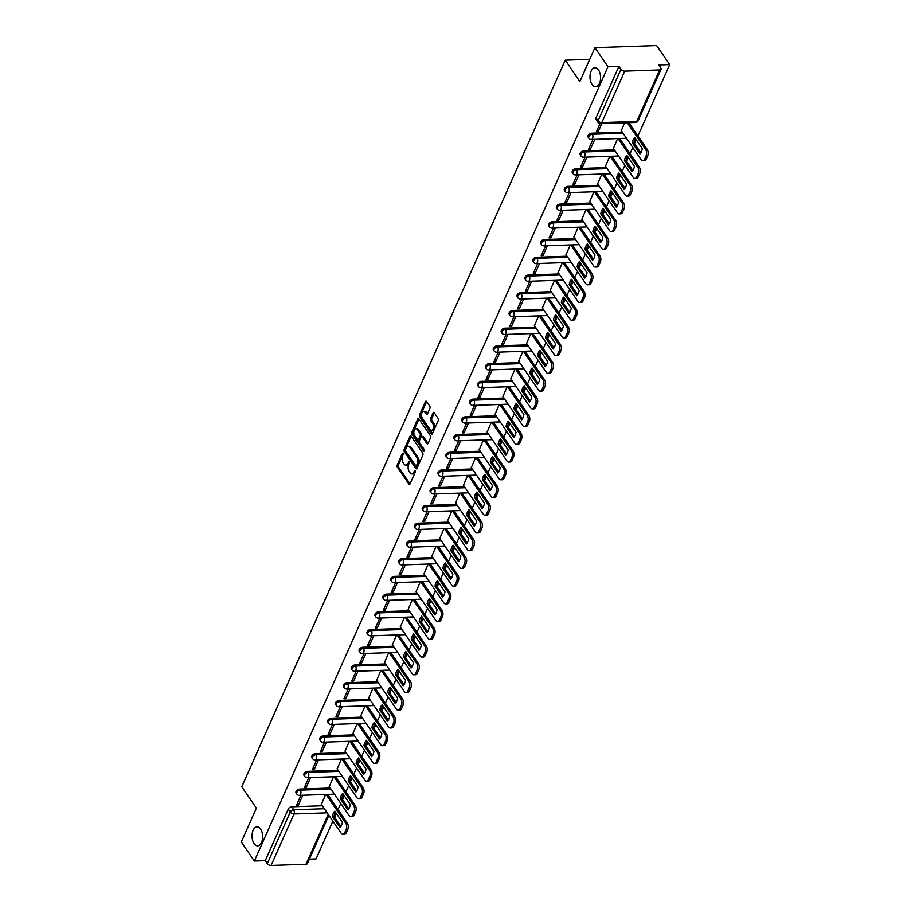 <?xml version="1.0" encoding="UTF-8"?>
<svg xmlns="http://www.w3.org/2000/svg" width="911" height="911" viewBox="0 0 911 911"><rect width="100%" height="100%" fill="white"/><g stroke="black" fill="none" stroke-linecap="round" stroke-linejoin="round"><path stroke-width="1.37" d="M403.254 453.12L402.457 453.245L397.185 465.1A1.458 0.809 -92 0 0 397.333 467.149L408.902 484.06A1.458 0.809 -92 0 0 409.449 484.401A1.458 0.809 -92 0 0 410.052 483.889L415.325 472.035L414.835 470.361L413.742 472.251A4.669 2.596 -92 0 1 411.84 473.914A4.669 2.596 -92 0 1 410.098 472.82L409.13 471.408A4.669 2.596 -92 0 1 408.663 464.826L409.244 461.854L407.752 463.517A4.669 2.596 -92 0 1 405.862 465.179A4.669 2.596 -92 0 1 404.108 464.075L403.14 462.674A4.669 2.596 -92 0 1 402.673 456.092L403.254 453.12M592.059 84.518A9.509 5.295 -92 0 0 595.623 86.75A9.509 5.295 -92 0 0 600.36 80.419A9.509 5.295 -92 0 0 598.538 69.976A9.509 5.295 -92 0 0 594.974 67.744A9.509 5.295 -92 0 0 590.226 74.076A9.509 5.295 -92 0 0 592.059 84.518M254.089 843.609A9.509 5.295 -92 0 0 257.654 845.841A9.509 5.295 -92 0 0 262.391 839.509A9.509 5.295 -92 0 0 260.569 829.056A9.509 5.295 -92 0 0 257.004 826.824A9.509 5.295 -92 0 0 252.267 833.155A9.509 5.295 -92 0 0 254.089 843.609M429.946 408.31A1.458 0.809 -92 0 0 429.798 406.249L426.553 401.512A1.458 0.809 -92 0 0 426.006 401.17A1.458 0.809 -92 0 0 425.414 401.683L419.55 414.847A1.458 0.809 -92 0 0 419.698 416.896L431.279 433.807A1.458 0.809 -92 0 0 431.825 434.148A1.458 0.809 -92 0 0 432.418 433.636L438.282 420.472A1.458 0.809 -92 0 0 438.134 418.422L434.205 412.683A1.458 0.809 -92 0 0 433.659 412.341A1.458 0.809 -92 0 0 433.067 412.865L430.561 418.502A1.458 0.809 -92 0 0 430.709 420.552L432.657 423.399A3.906 2.175 -92 0 1 433.408 427.68A3.906 2.175 -92 0 1 431.461 430.277A3.906 2.175 -92 0 1 429.992 429.366L422.374 418.229A3.906 2.175 -92 0 1 421.622 413.947A3.906 2.175 -92 0 1 423.569 411.339A3.906 2.175 -92 0 1 425.027 412.262L426.302 414.118A1.458 0.809 -92 0 0 426.849 414.459A1.458 0.809 -92 0 0 427.441 413.936L429.946 408.31M254.34 861.032L241.29 841.98L256.367 808.114L241.757 786.774L565.253 60.194L579.863 81.534L594.94 47.668L607.99 66.719L254.34 861.032L265.26 860.656L267.287 863.617L290.21 812.145A2.972 1.856 -34.4 0 1 293.695 809.788L324.396 808.729M411.112 436.198A1.458 0.809 -92 0 0 410.565 435.857A1.458 0.809 -92 0 0 409.973 436.369L404.108 449.533A1.458 0.809 -92 0 0 404.256 451.594L415.837 468.505A1.458 0.809 -92 0 0 416.384 468.846A1.458 0.809 -92 0 0 416.976 468.322L422.829 455.158A1.458 0.809 -92 0 0 422.693 453.109L411.112 436.198M411.829 432.19L417.693 419.026A1.458 0.809 -92 0 1 418.286 418.513A1.458 0.809 -92 0 1 418.832 418.855L430.413 435.765A1.458 0.809 -92 0 1 430.561 437.815L428.045 443.452L423.444 436.722A1.458 0.809 -92 0 0 422.898 436.38L421.668 436.426A1.458 0.809 -92 0 0 421.076 436.95L419.413 440.685A1.458 0.809 -92 0 0 419.561 442.735L424.446 449.875L423.752 451.435L411.977 434.251A1.458 0.809 -92 0 1 411.829 432.19L413.07 432.144L418.923 418.992L417.693 419.026M427.976 443.589L426.906 443.623A1.458 0.809 -92 0 0 427.453 443.964A1.458 0.809 -92 0 0 428.045 443.452M426.906 443.623L422.214 436.768A1.458 0.809 -92 0 0 421.668 436.426M594.94 47.668L656.66 45.55L669.71 64.601L637.951 135.921M309.376 859.141L316.06 858.914L332.879 821.13M334.588 817.281L336.318 813.398M338.027 809.56L340.771 803.4M342.479 799.562L344.21 795.667M345.918 791.83L348.662 785.669M350.371 781.832L352.101 777.948M353.81 774.099L356.554 767.939M358.262 764.101L359.993 760.218M361.701 756.381L364.446 750.22M366.154 746.371L367.885 742.488M369.604 738.65L372.337 732.49M374.045 728.652L375.776 724.757M377.496 720.92L380.229 714.759M381.948 710.922L383.679 707.038M385.387 703.19L388.132 697.029M389.84 693.191L391.571 689.308M393.279 685.471L396.023 679.31M397.731 675.472L399.462 671.578M401.17 667.74L403.915 661.58M405.623 657.742L407.354 653.847M409.062 650.01L411.806 643.849M413.514 640.012L415.245 636.129M416.953 632.291L419.698 626.13M421.406 622.281L423.137 618.398M424.845 614.561L427.589 608.4M429.297 604.562L431.028 600.668M432.736 596.83L435.481 590.67M437.189 586.832L438.92 582.949M440.628 579.1L443.372 572.939M445.08 569.102L446.811 565.219M448.519 561.381L451.264 555.22M452.972 551.371L454.703 547.488M456.422 543.651L459.155 537.49M460.875 533.652L462.606 529.758M464.314 525.92L467.058 519.76M468.766 515.922L470.497 512.039M472.205 508.19L474.95 502.041M476.658 498.192L478.389 494.309M480.097 490.471L482.841 484.31M484.55 480.473L486.28 476.578M487.989 472.741L490.733 466.58M492.441 462.742L494.172 458.859M495.88 455.01L498.624 448.85M500.333 445.012L502.063 441.129M503.772 437.291L506.516 431.131M508.224 427.282L509.955 423.399M511.663 419.561L514.408 413.4M516.116 409.563L517.847 405.668M519.555 401.831L522.299 395.67M524.007 391.832L525.738 387.949M527.446 384.1L530.191 377.94M531.899 374.102L533.63 370.219M535.349 366.381L538.082 360.221M539.802 356.383L541.533 352.489M543.241 348.651L545.974 342.49M547.693 338.653L549.424 334.758M551.132 330.921L553.877 324.76M555.585 320.923L557.316 317.039M559.024 313.202L561.768 307.041M563.476 303.192L565.207 299.309M566.915 295.471L569.66 289.311M571.368 285.473L573.099 281.579M574.807 277.741L577.551 271.58M579.259 267.743L580.99 263.86M582.698 260.011L585.443 253.85M587.151 250.013L588.882 246.129M590.59 242.292L593.334 236.131M595.042 232.294L596.773 228.399M598.481 224.561L601.226 218.401M602.934 214.563L604.665 210.669M606.373 206.831L609.117 200.671M610.825 196.833L612.556 192.95M614.276 189.101L617.009 182.952M618.717 179.103L620.448 175.219M622.167 171.382L624.9 165.221M626.62 161.384L628.351 157.489M630.059 153.652L632.803 147.491M634.511 143.653L636.242 139.77M607.99 66.719L618.911 66.344L620.938 69.304A2.972 1.628 24 0 0 624.718 71.138L659.655 69.942A2.972 1.628 24 0 0 661.056 69.236A2.972 1.628 24 0 0 660.817 67.938L658.778 64.966L669.71 64.601M265.26 860.656L288.183 809.173A2.972 1.856 -34.4 0 1 291.657 806.816L322.357 805.768M328.894 815.299L307.406 863.548A2.972 1.628 -156 0 1 306.005 864.254L271.068 865.45A2.972 1.628 -156 0 1 267.287 863.617M308.795 777.607L304.411 787.468L306.255 787.411L305.151 785.794M333.483 776.764L329.281 786.614M316.686 759.876L312.302 769.738L314.147 769.681L313.042 768.064M341.374 759.034L337.172 768.884M324.578 742.158L320.194 752.019L322.038 751.951L320.934 750.334M349.266 741.303L345.064 751.165M332.481 724.427L328.085 734.289L329.941 734.22L328.837 732.615M357.169 723.585L352.956 733.435M340.372 706.697L335.977 716.558L337.833 716.501L336.728 714.884M365.06 705.854L360.847 715.704M348.264 688.978L343.868 698.839L345.724 698.771L344.62 697.154M372.952 688.124L368.739 697.985M356.155 671.248L351.76 681.109L353.616 681.041L352.511 679.435M380.844 670.394L376.642 680.255M364.047 653.517L359.651 663.379L361.508 663.322L360.403 661.705M388.735 652.675L384.533 662.525M371.939 635.787L367.543 645.648L369.399 645.592L368.295 643.975M396.627 634.944L392.425 644.794M379.83 618.068L375.446 627.93L377.291 627.861L376.186 626.244M404.518 617.214L400.316 627.075M387.722 600.338L383.337 610.199L385.182 610.131L384.078 608.525M412.41 599.484L408.208 609.345M395.613 582.607L391.229 592.469L393.074 592.412L391.969 590.795M420.301 581.765L416.099 591.615M403.505 564.877L399.12 574.75L400.965 574.682L399.861 573.065M428.193 564.034L423.991 573.896M411.408 547.158L407.012 557.02L408.868 556.951L407.752 555.346M436.084 546.304L431.882 556.165M419.299 529.428L414.904 539.289L416.76 539.232L415.655 537.615M443.987 528.585L439.774 538.435M427.191 511.697L422.795 521.559L424.651 521.502L423.547 519.885M451.879 510.855L447.665 520.705M435.082 493.978L430.687 503.84L432.543 503.772L431.438 502.155M459.77 493.124L455.568 502.986M442.974 476.248L438.578 486.11L440.434 486.041L439.33 484.436M467.662 475.394L463.46 485.256M450.865 458.518L446.47 468.379L448.326 468.322L447.221 466.705M475.553 457.675L471.351 467.525M458.757 440.787L454.373 450.649L456.217 450.592L455.113 448.975M483.445 439.945L479.243 449.795M466.648 423.068L462.264 432.93L464.109 432.862L463.004 431.245M491.336 422.214L487.134 432.076M474.54 405.338L470.156 415.2L472 415.131L470.896 413.526M499.228 404.495L495.026 414.346M482.431 387.608L478.047 397.469L479.892 397.412L478.787 395.795M507.12 386.765L502.918 396.615M490.323 369.889L485.939 379.75L487.784 379.682L486.679 378.065M515.011 369.035L510.809 378.896M498.226 352.158L493.83 362.02L495.686 361.952L494.582 360.346M522.914 351.304L518.701 361.166M506.117 334.428L501.722 344.29L503.578 344.233L502.473 342.616M530.806 333.585L526.592 343.436M514.009 316.698L509.613 326.559L511.47 326.502L510.365 324.885M538.697 315.855L534.484 325.705M521.901 298.979L517.505 308.84L519.361 308.772L518.257 307.155M546.589 298.125L542.387 307.986M529.792 281.248L525.396 291.11L527.253 291.042L526.148 289.436M554.48 280.394L550.278 290.256M537.684 263.518L533.288 273.38L535.144 273.323L534.04 271.706M562.372 262.675L558.17 272.526M545.575 245.788L541.191 255.661L543.036 255.592L541.931 253.975M570.263 244.945L566.061 254.807M553.467 228.069L549.082 237.93L550.927 237.862L549.823 236.256M578.155 227.215L573.953 237.076M561.358 210.339L556.974 220.2L558.819 220.143L557.714 218.526M586.046 209.496L581.844 219.346M569.25 192.608L564.866 202.47L566.71 202.413L565.606 200.796M593.938 191.766L589.736 201.616M577.153 174.889L572.757 184.751L574.613 184.682L573.509 183.065M601.841 174.035L597.627 183.897M585.044 157.159L580.649 167.02L582.505 166.952L581.4 165.346M609.732 156.305L605.519 166.166M592.936 139.429L588.54 149.29L590.396 149.233L589.292 147.616M617.624 138.586L613.41 148.436M599.973 123.623L596.432 131.56L598.288 131.503L597.183 129.886M624.627 122.848L621.313 130.717M591.581 133.188L592.298 134.236A2.972 1.856 -34.4 0 0 589.383 135.728A2.972 1.856 -34.4 0 0 588.836 138.187L588.119 137.14A2.972 1.856 145.6 0 1 588.665 134.68A2.972 1.856 145.6 0 1 591.581 133.188L622.281 132.129M583.689 150.919L584.407 151.966A2.972 1.856 -34.4 0 0 581.491 153.458A2.972 1.856 -34.4 0 0 580.945 155.918L580.227 154.87A2.972 1.856 145.6 0 1 580.774 152.399A2.972 1.856 145.6 0 1 583.689 150.919L614.39 149.859M575.798 168.637L576.515 169.697A2.972 1.856 -34.4 0 0 573.6 171.188A2.972 1.856 -34.4 0 0 573.053 173.648L572.324 172.589A2.972 1.856 145.6 0 1 572.882 170.129A2.972 1.856 145.6 0 1 575.798 168.637L606.498 167.59M567.906 186.368L568.623 187.415A2.972 1.856 -34.4 0 0 565.708 188.907A2.972 1.856 -34.4 0 0 565.162 191.378L564.433 190.319A2.972 1.856 145.6 0 1 564.991 187.86A2.972 1.856 145.6 0 1 567.906 186.368L598.607 185.309M560.014 204.098L560.732 205.146A2.972 1.856 -34.4 0 0 557.817 206.638A2.972 1.856 -34.4 0 0 557.27 209.097L556.541 208.05A2.972 1.856 145.6 0 1 557.099 205.59A2.972 1.856 145.6 0 1 560.014 204.098L590.715 203.039M552.112 221.817L552.84 222.876A2.972 1.856 -34.4 0 0 549.925 224.368A2.972 1.856 -34.4 0 0 549.379 226.828L548.65 225.78A2.972 1.856 145.6 0 1 549.208 223.309A2.972 1.856 145.6 0 1 552.112 221.817L582.824 220.769M544.22 239.547L544.949 240.606A2.972 1.856 -34.4 0 0 542.034 242.087A2.972 1.856 -34.4 0 0 541.476 244.558L540.758 243.499A2.972 1.856 145.6 0 1 541.316 241.039A2.972 1.856 145.6 0 1 544.22 239.547L574.921 238.5M536.328 257.278L537.057 258.325A2.972 1.856 -34.4 0 0 534.142 259.817A2.972 1.856 -34.4 0 0 533.584 262.277L532.867 261.229A2.972 1.856 145.6 0 1 533.413 258.77A2.972 1.856 145.6 0 1 536.328 257.278L567.029 256.219M528.437 275.008L529.154 276.056A2.972 1.856 -34.4 0 0 526.251 277.548A2.972 1.856 -34.4 0 0 525.693 280.007L524.975 278.96A2.972 1.856 145.6 0 1 525.522 276.488A2.972 1.856 145.6 0 1 528.437 275.008L559.138 273.949M520.545 292.727L521.263 293.786A2.972 1.856 -34.4 0 0 518.359 295.278A2.972 1.856 -34.4 0 0 517.801 297.738L517.084 296.679A2.972 1.856 145.6 0 1 517.63 294.219A2.972 1.856 145.6 0 1 520.545 292.727L551.246 291.679M512.654 310.457L513.371 311.516A2.972 1.856 -34.4 0 0 510.456 312.997A2.972 1.856 -34.4 0 0 509.909 315.468L509.192 314.409A2.972 1.856 145.6 0 1 509.739 311.949A2.972 1.856 145.6 0 1 512.654 310.457L543.355 309.41M504.762 328.188L505.48 329.235A2.972 1.856 -34.4 0 0 502.565 330.727A2.972 1.856 -34.4 0 0 502.018 333.187L501.301 332.139A2.972 1.856 145.6 0 1 501.847 329.68A2.972 1.856 145.6 0 1 504.762 328.188L535.463 327.129M496.871 345.918L497.588 346.966A2.972 1.856 -34.4 0 0 494.673 348.457A2.972 1.856 -34.4 0 0 494.126 350.917L493.409 349.87A2.972 1.856 145.6 0 1 493.956 347.398A2.972 1.856 145.6 0 1 496.871 345.918L527.571 344.859M488.979 363.637L489.697 364.696A2.972 1.856 -34.4 0 0 486.781 366.188A2.972 1.856 -34.4 0 0 486.235 368.648L485.506 367.589A2.972 1.856 145.6 0 1 486.064 365.129A2.972 1.856 145.6 0 1 488.979 363.637L519.68 362.589M481.088 381.367L481.805 382.415A2.972 1.856 -34.4 0 0 478.89 383.907A2.972 1.856 -34.4 0 0 478.343 386.366L477.615 385.319A2.972 1.856 145.6 0 1 478.173 382.859A2.972 1.856 145.6 0 1 481.088 381.367L511.788 380.308M473.185 399.098L473.914 400.145A2.972 1.856 -34.4 0 0 470.998 401.637A2.972 1.856 -34.4 0 0 470.452 404.097L469.723 403.049A2.972 1.856 145.6 0 1 470.281 400.589A2.972 1.856 145.6 0 1 473.185 399.098L503.897 398.039M465.293 416.817L466.022 417.876A2.972 1.856 -34.4 0 0 463.107 419.367A2.972 1.856 -34.4 0 0 462.549 421.827L461.831 420.768A2.972 1.856 145.6 0 1 462.389 418.308A2.972 1.856 145.6 0 1 465.293 416.817L495.994 415.769M457.402 434.547L458.131 435.606A2.972 1.856 -34.4 0 0 455.215 437.086A2.972 1.856 -34.4 0 0 454.657 439.557L453.94 438.498A2.972 1.856 145.6 0 1 454.487 436.039A2.972 1.856 145.6 0 1 457.402 434.547L488.102 433.499M449.51 452.277L450.228 453.325A2.972 1.856 -34.4 0 0 447.324 454.817A2.972 1.856 -34.4 0 0 446.766 457.276L446.048 456.229A2.972 1.856 145.6 0 1 446.595 453.769A2.972 1.856 145.6 0 1 449.51 452.277L480.211 451.218M441.619 470.008L442.336 471.055A2.972 1.856 -34.4 0 0 439.432 472.547A2.972 1.856 -34.4 0 0 438.874 475.007L438.157 473.959A2.972 1.856 145.6 0 1 438.703 471.488A2.972 1.856 145.6 0 1 441.619 470.008L472.319 468.949M433.727 487.727L434.445 488.786A2.972 1.856 -34.4 0 0 431.529 490.277A2.972 1.856 -34.4 0 0 430.983 492.737L430.265 491.678A2.972 1.856 145.6 0 1 430.812 489.218A2.972 1.856 145.6 0 1 433.727 487.727L464.428 486.679M425.836 505.457L426.553 506.505A2.972 1.856 -34.4 0 0 423.638 507.996A2.972 1.856 -34.4 0 0 423.091 510.467L422.374 509.408A2.972 1.856 145.6 0 1 422.92 506.949A2.972 1.856 145.6 0 1 425.836 505.457L456.536 504.398M417.944 523.187L418.661 524.235A2.972 1.856 -34.4 0 0 415.746 525.727A2.972 1.856 -34.4 0 0 415.2 528.186L414.482 527.139A2.972 1.856 145.6 0 1 415.029 524.679A2.972 1.856 145.6 0 1 417.944 523.187L448.645 522.128M410.052 540.906L410.77 541.965A2.972 1.856 -34.4 0 0 407.855 543.457A2.972 1.856 -34.4 0 0 407.308 545.917L406.579 544.869A2.972 1.856 145.6 0 1 407.137 542.398A2.972 1.856 145.6 0 1 410.052 540.906L440.753 539.859M402.161 558.637L402.878 559.696A2.972 1.856 -34.4 0 0 399.963 561.176A2.972 1.856 -34.4 0 0 399.417 563.647L398.688 562.588A2.972 1.856 145.6 0 1 399.246 560.128A2.972 1.856 145.6 0 1 402.161 558.637L432.862 557.589M394.269 576.367L394.987 577.415A2.972 1.856 -34.4 0 0 392.072 578.906A2.972 1.856 -34.4 0 0 391.525 581.366L390.796 580.318A2.972 1.856 145.6 0 1 391.354 577.859A2.972 1.856 145.6 0 1 394.269 576.367L424.97 575.308M386.366 594.097L387.095 595.145A2.972 1.856 -34.4 0 0 384.18 596.637A2.972 1.856 -34.4 0 0 383.622 599.096L382.905 598.049A2.972 1.856 145.6 0 1 383.463 595.578A2.972 1.856 145.6 0 1 386.366 594.097L417.067 593.038M378.475 611.816L379.204 612.875A2.972 1.856 -34.4 0 0 376.289 614.367A2.972 1.856 -34.4 0 0 375.731 616.827L375.013 615.768A2.972 1.856 145.6 0 1 375.571 613.308A2.972 1.856 145.6 0 1 378.475 611.816L409.176 610.769M370.583 629.547L371.312 630.606A2.972 1.856 -34.4 0 0 368.397 632.086A2.972 1.856 -34.4 0 0 367.839 634.557L367.122 633.498A2.972 1.856 145.6 0 1 367.668 631.038A2.972 1.856 145.6 0 1 370.583 629.547L401.284 628.499M362.692 647.277L363.409 648.325A2.972 1.856 -34.4 0 0 360.505 649.816A2.972 1.856 -34.4 0 0 359.947 652.276L359.23 651.228A2.972 1.856 145.6 0 1 359.777 648.769A2.972 1.856 145.6 0 1 362.692 647.277L393.393 646.218M354.8 665.007L355.518 666.055A2.972 1.856 -34.4 0 0 352.614 667.547A2.972 1.856 -34.4 0 0 352.056 670.006L351.339 668.959A2.972 1.856 145.6 0 1 351.885 666.488A2.972 1.856 145.6 0 1 354.8 665.007L385.501 663.948M346.909 682.726L347.626 683.785A2.972 1.856 -34.4 0 0 344.711 685.277A2.972 1.856 -34.4 0 0 344.164 687.737L343.447 686.678A2.972 1.856 145.6 0 1 343.994 684.218A2.972 1.856 145.6 0 1 346.909 682.726L377.61 681.679M339.017 700.457L339.735 701.504A2.972 1.856 -34.4 0 0 336.819 702.996A2.972 1.856 -34.4 0 0 336.273 705.456L335.555 704.408A2.972 1.856 145.6 0 1 336.102 701.948A2.972 1.856 145.6 0 1 339.017 700.457L369.718 699.397M331.126 718.187L331.843 719.235A2.972 1.856 -34.4 0 0 328.928 720.726A2.972 1.856 -34.4 0 0 328.381 723.186L327.653 722.138A2.972 1.856 145.6 0 1 328.211 719.679A2.972 1.856 145.6 0 1 331.126 718.187L361.826 717.128M323.234 735.906L323.952 736.965A2.972 1.856 -34.4 0 0 321.036 738.457A2.972 1.856 -34.4 0 0 320.49 740.916L319.761 739.857A2.972 1.856 145.6 0 1 320.319 737.398A2.972 1.856 145.6 0 1 323.234 735.906L353.935 734.858M315.343 753.636L316.06 754.695A2.972 1.856 -34.4 0 0 313.145 756.176A2.972 1.856 -34.4 0 0 312.598 758.647L311.869 757.588A2.972 1.856 145.6 0 1 312.427 755.128A2.972 1.856 145.6 0 1 315.343 753.636L346.043 752.588M307.44 771.366L308.169 772.414A2.972 1.856 -34.4 0 0 305.253 773.906A2.972 1.856 -34.4 0 0 304.695 776.366L303.978 775.318A2.972 1.856 145.6 0 1 304.536 772.858A2.972 1.856 145.6 0 1 307.44 771.366L338.152 770.307M299.548 789.097L300.277 790.144A2.972 1.856 -34.4 0 0 297.362 791.636A2.972 1.856 -34.4 0 0 296.804 794.096L296.086 793.048A2.972 1.856 145.6 0 1 296.644 790.577A2.972 1.856 145.6 0 1 299.548 789.097L330.249 788.038M565.253 60.194L589.747 59.352M300.903 795.337L296.519 805.199L298.364 805.13L297.259 803.525M325.591 794.483L321.389 804.345M298.364 805.13L302.759 795.269M618.911 66.344L595.988 117.815A2.972 1.856 145.6 0 0 596.01 119.409L598.037 122.381A2.972 1.856 -34.4 0 1 598.026 120.787L620.938 69.304M306.255 787.411L310.651 777.55M314.147 769.681L318.543 759.82M322.038 751.951L326.434 742.089M329.941 734.22L334.326 724.359M337.833 716.501L342.217 706.64M345.724 698.771L350.109 688.91M353.616 681.041L358 671.179M361.508 663.322L365.903 653.449M369.399 645.592L373.795 635.73M377.291 627.861L381.686 618M385.182 610.131L389.578 600.269M393.074 592.412L397.469 582.55M400.965 574.682L405.361 564.82M408.868 556.951L413.252 547.09M416.76 539.232L421.144 529.359M424.651 521.502L429.035 511.64M432.543 503.772L436.927 493.91M440.434 486.041L444.83 476.18M448.326 468.322L452.721 458.461M456.217 450.592L460.613 440.73M464.109 432.862L468.505 423M472 415.131L476.396 405.27M479.892 397.412L484.288 387.551M487.784 379.682L492.179 369.82M495.686 361.952L500.071 352.09M503.578 344.233L507.962 334.371M511.47 326.502L515.854 316.641M519.361 308.772L523.745 298.91M527.253 291.042L531.648 281.18M535.144 273.323L539.54 263.461M543.036 255.592L547.431 245.731M550.927 237.862L555.323 228.001M558.819 220.143L563.214 210.27M566.71 202.413L571.106 192.551M574.613 184.682L578.997 174.821M582.505 166.952L586.889 157.091M590.396 149.233L594.781 139.372M598.288 131.503L601.795 123.634M405.862 465.179L407.092 465.134A4.669 2.596 -92 0 0 408.993 463.471L407.752 463.517M409.449 462.458L408.993 463.471M411.84 473.914L413.082 473.868A4.669 2.596 -92 0 0 414.972 472.205L413.742 472.251M415.427 471.192L414.972 472.205M403.459 453.712L398.414 465.054A1.458 0.809 -92 0 0 398.562 467.104L410.052 483.878M409.973 436.369L411.203 436.335L405.349 449.499A1.458 0.809 -92 0 0 405.486 451.549L416.976 468.322M405.554 449.624L405.657 451.059L415.826 465.908L417.34 464.166A4.669 2.596 -92 0 0 416.874 457.595L409.927 447.449A4.669 2.596 -92 0 0 408.174 446.344A4.669 2.596 -92 0 0 406.272 448.007L405.554 449.624M408.174 446.344L409.415 446.299A4.669 2.596 -92 0 1 411.157 447.403L418.103 457.55A4.669 2.596 -92 0 1 418.57 464.12L417.853 465.737M424.651 450.911L413.218 434.205L411.977 434.251M417.34 429.65A3.906 2.175 -92 0 0 415.883 428.739A3.906 2.175 -92 0 0 413.936 431.336A3.906 2.175 -92 0 0 414.687 435.617L417.375 439.546A1.458 0.809 -92 0 0 417.921 439.888A1.458 0.809 -92 0 0 418.513 439.364L420.176 435.629A1.458 0.809 -92 0 0 420.028 433.579L417.34 429.65L418.57 429.605A3.906 2.175 -92 0 0 417.113 428.694L415.883 428.739M417.921 439.888L419.151 439.842A1.458 0.809 -92 0 0 419.743 439.318L418.513 439.364M418.57 429.605L421.258 433.534A1.458 0.809 -92 0 1 421.406 435.583L419.743 439.318M413.07 432.144A1.458 0.809 -92 0 0 413.218 434.205M423.569 411.339L424.799 411.305A3.906 2.175 -92 0 1 426.268 412.216L427.441 413.936M431.461 430.277L432.691 430.231A3.906 2.175 -92 0 0 434.638 427.635A3.906 2.175 -92 0 0 433.887 423.353L432.657 423.399M433.067 412.865L434.296 412.82L431.791 418.456A1.458 0.809 -92 0 0 431.939 420.506L433.887 423.353M425.414 401.683L426.644 401.637L420.791 414.801A1.458 0.809 -92 0 0 420.939 416.862L432.418 433.636M332.413 816.507L340.008 827.598A9.292 5.17 -92 0 0 342.377 822.257L334.792 811.166A9.292 5.17 -92 0 0 332.413 816.507L334.018 816.45L340.885 826.493M321.276 804.185L341.204 833.292A4.464 2.482 -92 0 0 342.878 834.339A4.464 2.482 -92 0 0 344.688 832.756L346.157 829.454A4.464 2.482 -92 0 0 345.713 823.18L326.058 794.472M335.51 812.213A9.292 5.17 -92 0 0 334.018 816.45M327.664 794.415L347.319 823.123A4.464 2.482 88 0 1 347.763 829.397L346.294 832.7A4.464 2.482 88 0 1 344.483 834.282L342.878 834.339M340.304 798.776L347.9 809.868A9.292 5.17 -92 0 0 350.279 804.527L342.684 793.435A9.292 5.17 -92 0 0 340.304 798.776L341.91 798.719L348.788 808.763M329.167 786.455L349.095 815.561A4.464 2.482 -92 0 0 350.769 816.609A4.464 2.482 -92 0 0 352.58 815.026L354.049 811.724A4.464 2.482 -92 0 0 353.605 805.449L333.95 776.741M343.401 794.483A9.292 5.17 -92 0 0 341.91 798.719M335.555 776.684L355.21 805.392A4.464 2.482 88 0 1 355.654 811.678L354.185 814.969A4.464 2.482 88 0 1 352.375 816.552L350.769 816.609M348.196 781.057L355.791 792.137A9.292 5.17 -92 0 0 358.171 786.797L350.576 775.716A9.292 5.17 -92 0 0 348.196 781.057L349.801 781L356.679 791.033M337.059 768.725L356.998 797.831A4.464 2.482 -92 0 0 358.661 798.879A4.464 2.482 -92 0 0 360.471 797.296L361.94 794.005A4.464 2.482 -92 0 0 361.496 787.719L341.841 759.022M351.293 776.764A9.292 5.17 -92 0 0 349.801 781M343.447 758.965L363.102 787.662A4.464 2.482 88 0 1 363.546 793.948L362.077 797.239A4.464 2.482 88 0 1 360.266 798.822L358.661 798.879M356.087 763.327L363.683 774.407A9.292 5.17 -92 0 0 366.063 769.066L358.467 757.986A9.292 5.17 -92 0 0 356.087 763.327L357.693 763.27L364.571 773.314M344.95 751.006L364.89 780.112A4.464 2.482 -92 0 0 366.552 781.16A4.464 2.482 -92 0 0 368.374 779.565L369.832 776.274A4.464 2.482 -92 0 0 369.388 770L349.733 741.292M359.185 759.034A9.292 5.17 -92 0 0 357.693 763.27M351.339 741.235L370.993 769.943A4.464 2.482 88 0 1 371.437 776.218L369.968 779.52A4.464 2.482 88 0 1 368.158 781.103L366.552 781.16M363.979 745.597L371.574 756.688A9.292 5.17 -92 0 0 373.954 751.347L366.359 740.256A9.292 5.17 -92 0 0 363.979 745.597L365.584 745.54L372.462 755.583M352.853 733.275L372.781 762.382A4.464 2.482 -92 0 0 374.444 763.429A4.464 2.482 -92 0 0 376.266 761.847L377.735 758.544A4.464 2.482 -92 0 0 377.279 752.27L357.624 723.562M367.076 741.303A9.292 5.17 -92 0 0 365.584 745.54M359.23 723.505L378.885 752.213A4.464 2.482 88 0 1 379.329 758.487L377.871 761.79A4.464 2.482 88 0 1 376.049 763.372L374.444 763.429M371.87 727.866L379.466 738.958A9.292 5.17 -92 0 0 381.846 733.617L374.25 722.525A9.292 5.17 -92 0 0 371.87 727.866L373.476 727.821L380.354 737.853M360.745 715.545L380.673 744.651A4.464 2.482 -92 0 0 382.347 745.699A4.464 2.482 -92 0 0 384.157 744.116L385.626 740.825A4.464 2.482 -92 0 0 385.171 734.539L365.516 705.831M374.968 723.573A9.292 5.17 -92 0 0 373.476 727.821M367.122 705.786L386.776 734.482A4.464 2.482 88 0 1 387.232 740.768L385.763 744.059A4.464 2.482 88 0 1 383.941 745.642L382.347 745.699M379.773 710.147L387.357 721.227A9.292 5.17 -92 0 0 389.737 715.887L382.142 704.807A9.292 5.17 -92 0 0 379.773 710.147L381.379 710.09L388.245 720.123M368.636 697.815L388.564 726.921A4.464 2.482 -92 0 0 390.238 727.969A4.464 2.482 -92 0 0 392.049 726.386L393.518 723.095A4.464 2.482 -92 0 0 393.062 716.809L373.408 688.112M382.859 705.854A9.292 5.17 -92 0 0 381.379 710.09M375.013 688.056L394.668 716.763A4.464 2.482 88 0 1 395.123 723.038L393.654 726.329A4.464 2.482 88 0 1 391.844 727.923L390.238 727.969M387.665 692.417L395.249 703.508A9.292 5.17 -92 0 0 397.629 698.156L390.045 687.076A9.292 5.17 -92 0 0 387.665 692.417L389.27 692.36L396.137 702.404M376.528 680.096L396.456 709.202A4.464 2.482 -92 0 0 398.13 710.25A4.464 2.482 -92 0 0 399.94 708.667L401.409 705.365A4.464 2.482 -92 0 0 400.954 699.09L381.31 670.382M390.762 688.124A9.292 5.17 -92 0 0 389.27 692.36M382.905 670.325L402.56 699.033A4.464 2.482 88 0 1 403.015 705.308L401.546 708.61A4.464 2.482 88 0 1 399.735 710.193L398.13 710.25M395.556 674.687L403.14 685.778A9.292 5.17 -92 0 0 405.52 680.437L397.936 669.346A9.292 5.17 -92 0 0 395.556 674.687L397.162 674.63L404.029 684.673M384.419 662.365L404.347 691.472A4.464 2.482 -92 0 0 406.021 692.519A4.464 2.482 -92 0 0 407.832 690.937L409.301 687.634A4.464 2.482 -92 0 0 408.857 681.36L389.202 652.652M398.654 670.394A9.292 5.17 -92 0 0 397.162 674.63M390.808 652.595L410.451 681.303A4.464 2.482 88 0 1 410.907 687.589L409.438 690.88A4.464 2.482 88 0 1 407.627 692.462L406.021 692.519M403.448 656.968L411.032 668.048A9.292 5.17 -92 0 0 413.412 662.707L405.828 651.627A9.292 5.17 -92 0 0 403.448 656.968L405.053 656.911L411.92 666.943M392.311 644.635L412.239 673.741A4.464 2.482 -92 0 0 413.913 674.789A4.464 2.482 -92 0 0 415.723 673.206L417.192 669.915A4.464 2.482 -92 0 0 416.748 663.629L397.094 634.933M406.545 652.675A9.292 5.17 -92 0 0 405.053 656.911M398.699 634.876L418.354 663.572A4.464 2.482 88 0 1 418.798 669.858L417.329 673.149A4.464 2.482 88 0 1 415.518 674.732L413.913 674.789M411.339 639.237L418.935 650.317A9.292 5.17 -92 0 0 421.303 644.977L413.719 633.897A9.292 5.17 -92 0 0 411.339 639.237L412.945 639.18L419.812 649.213M400.202 626.905L420.13 656.022A4.464 2.482 -92 0 0 421.804 657.07A4.464 2.482 -92 0 0 423.615 655.476L425.084 652.185A4.464 2.482 -92 0 0 424.64 645.899L404.985 617.202M414.437 634.944A9.292 5.17 -92 0 0 412.945 639.18M406.591 617.146L426.246 645.853A4.464 2.482 88 0 1 426.69 652.128L425.221 655.43A4.464 2.482 88 0 1 423.41 657.013L421.804 657.07M419.231 621.507L426.826 632.598A9.292 5.17 -92 0 0 429.195 627.258L421.611 616.166A9.292 5.17 -92 0 0 419.231 621.507L420.836 621.45L427.714 631.494M408.094 609.186L428.022 638.292A4.464 2.482 -92 0 0 429.696 639.34A4.464 2.482 -92 0 0 431.507 637.757L432.976 634.455A4.464 2.482 -92 0 0 432.531 628.18L412.877 599.472M422.328 617.214A9.292 5.17 -92 0 0 420.836 621.45M414.482 599.415L434.137 628.123A4.464 2.482 88 0 1 434.581 634.398L433.112 637.7A4.464 2.482 88 0 1 431.302 639.283L429.696 639.34M427.122 603.777L434.718 614.868A9.292 5.17 -92 0 0 437.098 609.527L429.502 598.436A9.292 5.17 -92 0 0 427.122 603.777L428.728 603.731L435.606 613.763M415.985 591.455L435.913 620.562A4.464 2.482 -92 0 0 437.587 621.609A4.464 2.482 -92 0 0 439.398 620.027L440.867 616.736A4.464 2.482 -92 0 0 440.423 610.45L420.768 581.742M430.22 599.484A9.292 5.17 -92 0 0 428.728 603.731M422.374 581.696L442.029 610.393A4.464 2.482 88 0 1 442.473 616.679L441.004 619.97A4.464 2.482 88 0 1 439.193 621.553L437.587 621.609M435.014 586.058L442.609 597.138A9.292 5.17 -92 0 0 444.989 591.797L437.394 580.717A9.292 5.17 -92 0 0 435.014 586.058L436.62 586.001L443.498 596.033M423.877 573.725L443.816 602.831A4.464 2.482 -92 0 0 445.479 603.879A4.464 2.482 -92 0 0 447.301 602.296L448.759 599.005A4.464 2.482 -92 0 0 448.314 592.719L428.66 564.023M438.111 581.765A9.292 5.17 -92 0 0 436.62 586.001M430.265 563.966L449.92 592.662A4.464 2.482 88 0 1 450.364 598.948L448.895 602.239A4.464 2.482 88 0 1 447.085 603.834L445.479 603.879M442.905 568.327L450.501 579.407A9.292 5.17 -92 0 0 452.881 574.067L445.285 562.987A9.292 5.17 -92 0 0 442.905 568.327L444.511 568.27L451.389 578.314M431.768 556.006L451.708 585.113A4.464 2.482 -92 0 0 453.371 586.16A4.464 2.482 -92 0 0 455.193 584.566L456.65 581.275A4.464 2.482 -92 0 0 456.206 575L436.551 546.293M446.003 564.034A9.292 5.17 -92 0 0 444.511 568.27M438.157 546.236L457.812 574.943A4.464 2.482 88 0 1 458.256 581.218L456.798 584.52A4.464 2.482 88 0 1 454.976 586.103L453.371 586.16M450.797 550.597L458.392 561.688A9.292 5.17 -92 0 0 460.772 556.348L453.177 545.256A9.292 5.17 -92 0 0 450.797 550.597L452.403 550.54L459.281 560.584M439.671 538.276L459.599 567.382A4.464 2.482 -92 0 0 461.273 568.43A4.464 2.482 -92 0 0 463.084 566.847L464.553 563.545A4.464 2.482 -92 0 0 464.098 557.27L444.443 528.562M453.894 546.304A9.292 5.17 -92 0 0 452.403 550.54M446.048 528.505L465.703 557.213A4.464 2.482 88 0 1 466.147 563.499L464.69 566.79A4.464 2.482 88 0 1 462.868 568.373L461.273 568.43M458.7 532.867L466.284 543.958A9.292 5.17 -92 0 0 468.664 538.617L461.068 527.526A9.292 5.17 -92 0 0 458.7 532.867L460.294 532.821L467.172 542.854M447.563 520.545L467.491 549.652A4.464 2.482 -92 0 0 469.165 550.699A4.464 2.482 -92 0 0 470.976 549.117L472.445 545.826A4.464 2.482 -92 0 0 471.989 539.54L452.334 510.832M461.786 528.585A9.292 5.17 -92 0 0 460.294 532.821M453.94 510.786L473.595 539.483A4.464 2.482 88 0 1 474.05 545.769L472.581 549.06A4.464 2.482 88 0 1 470.771 550.643L469.165 550.699M466.591 515.148L474.175 526.228A9.292 5.17 -92 0 0 476.555 520.887L468.96 509.807A9.292 5.17 -92 0 0 466.591 515.148L468.197 515.091L475.064 525.123M455.454 502.815L475.383 531.933A4.464 2.482 -92 0 0 477.057 532.981A4.464 2.482 -92 0 0 478.867 531.386L480.336 528.095A4.464 2.482 -92 0 0 479.881 521.809L460.226 493.113M469.677 510.855A9.292 5.17 -92 0 0 468.197 515.091M461.831 493.056L481.486 521.764A4.464 2.482 88 0 1 481.942 528.038L480.473 531.329A4.464 2.482 88 0 1 478.662 532.924L477.057 532.981M474.483 497.417L482.067 508.509A9.292 5.17 -92 0 0 484.447 503.168L476.863 492.077A9.292 5.17 -92 0 0 474.483 497.417L476.089 497.36L482.955 507.404M463.346 485.096L483.274 514.203A4.464 2.482 -92 0 0 484.948 515.25A4.464 2.482 -92 0 0 486.759 513.667L488.228 510.365A4.464 2.482 -92 0 0 487.772 504.09L468.129 475.383M477.58 493.124A9.292 5.17 -92 0 0 476.089 497.36M469.723 475.326L489.378 504.034A4.464 2.482 88 0 1 489.833 510.308L488.364 513.61A4.464 2.482 88 0 1 486.554 515.193L484.948 515.25M482.375 479.687L489.959 490.778A9.292 5.17 -92 0 0 492.339 485.438L484.754 474.346A9.292 5.17 -92 0 0 482.375 479.687L483.98 479.63L490.847 489.674M471.238 467.366L491.166 496.472A4.464 2.482 -92 0 0 492.84 497.52A4.464 2.482 -92 0 0 494.65 495.937L496.119 492.635A4.464 2.482 -92 0 0 495.675 486.36L476.02 457.652M485.472 475.394A9.292 5.17 -92 0 0 483.98 479.63M477.626 457.595L497.281 486.303A4.464 2.482 88 0 1 497.725 492.589L496.256 495.88A4.464 2.482 88 0 1 494.445 497.463L492.84 497.52M490.266 461.968L497.861 473.048A9.292 5.17 -92 0 0 500.23 467.707L492.646 456.627A9.292 5.17 -92 0 0 490.266 461.968L491.872 461.911L498.738 471.944M479.129 449.635L499.057 478.742A4.464 2.482 -92 0 0 500.731 479.79A4.464 2.482 -92 0 0 502.542 478.207L504.011 474.916A4.464 2.482 -92 0 0 503.567 468.63L483.912 439.933M493.363 457.675A9.292 5.17 -92 0 0 491.872 461.911M485.517 439.876L505.172 468.573A4.464 2.482 88 0 1 505.616 474.859L504.147 478.15A4.464 2.482 88 0 1 502.337 479.744L500.731 479.79M498.158 444.238L505.753 455.318A9.292 5.17 -92 0 0 508.122 449.977L500.538 438.897A9.292 5.17 -92 0 0 498.158 444.238L499.763 444.181L506.641 454.225M487.021 431.916L506.949 461.023A4.464 2.482 -92 0 0 508.623 462.071A4.464 2.482 -92 0 0 510.433 460.476L511.902 457.185A4.464 2.482 -92 0 0 511.458 450.911L491.803 422.203M501.255 439.945A9.292 5.17 -92 0 0 499.763 444.181M493.409 422.146L513.064 450.854A4.464 2.482 88 0 1 513.508 457.128L512.039 460.431A4.464 2.482 88 0 1 510.228 462.014L508.623 462.071M506.049 426.507L513.645 437.599A9.292 5.17 -92 0 0 516.025 432.258L508.429 421.167A9.292 5.17 -92 0 0 506.049 426.507L507.655 426.45L514.533 436.494M494.912 414.186L514.84 443.293A4.464 2.482 -92 0 0 516.514 444.34A4.464 2.482 -92 0 0 518.325 442.757L519.794 439.455A4.464 2.482 -92 0 0 519.35 433.18L499.695 404.473M509.147 422.214A9.292 5.17 -92 0 0 507.655 426.45M501.301 404.416L520.955 433.124A4.464 2.482 88 0 1 521.399 439.398L519.93 442.7A4.464 2.482 88 0 1 518.12 444.283L516.514 444.34M513.941 408.777L521.536 419.869A9.292 5.17 -92 0 0 523.916 414.528L516.321 403.436A9.292 5.17 -92 0 0 513.941 408.777L515.546 408.732L522.424 418.764M502.804 396.456L522.743 425.562A4.464 2.482 -92 0 0 524.406 426.61A4.464 2.482 -92 0 0 526.228 425.027L527.685 421.736A4.464 2.482 -92 0 0 527.241 415.45L507.586 386.742M517.038 404.484A9.292 5.17 -92 0 0 515.546 408.732M509.192 386.697L528.847 415.393A4.464 2.482 88 0 1 529.291 421.679L527.822 424.97A4.464 2.482 88 0 1 526.011 426.553L524.406 426.61M521.832 391.058L529.428 402.138A9.292 5.17 -92 0 0 531.808 396.797L524.212 385.717A9.292 5.17 -92 0 0 521.832 391.058L523.438 391.001L530.316 401.034M510.695 378.725L530.635 407.832A4.464 2.482 -92 0 0 532.297 408.88A4.464 2.482 -92 0 0 534.119 407.297L535.577 404.006A4.464 2.482 -92 0 0 535.133 397.72L515.478 369.023M524.93 386.765A9.292 5.17 -92 0 0 523.438 391.001M517.084 368.966L536.738 397.674A4.464 2.482 88 0 1 537.183 403.949L535.725 407.24A4.464 2.482 88 0 1 533.903 408.834L532.297 408.88M529.724 373.328L537.319 384.419A9.292 5.17 -92 0 0 539.699 379.078L532.104 367.987A9.292 5.17 -92 0 0 529.724 373.328L531.329 373.271L538.207 383.315M518.598 361.007L538.526 390.113A4.464 2.482 -92 0 0 540.189 391.161A4.464 2.482 -92 0 0 542.011 389.578L543.48 386.275A4.464 2.482 -92 0 0 543.024 380.001L523.37 351.293M532.821 369.035A9.292 5.17 -92 0 0 531.329 373.271M524.975 351.236L544.63 379.944A4.464 2.482 88 0 1 545.074 386.218L543.616 389.521A4.464 2.482 88 0 1 541.794 391.104L540.189 391.161M537.627 355.597L545.211 366.689A9.292 5.17 -92 0 0 547.591 361.348L539.995 350.257A9.292 5.17 -92 0 0 537.627 355.597L539.221 355.541L546.099 365.584M526.49 343.276L546.418 372.383A4.464 2.482 -92 0 0 548.092 373.43A4.464 2.482 -92 0 0 549.902 371.847L551.371 368.545A4.464 2.482 -92 0 0 550.916 362.271L531.261 333.563M540.713 351.304A9.292 5.17 -92 0 0 539.221 355.541M532.867 333.506L552.521 362.214A4.464 2.482 88 0 1 552.977 368.5L551.508 371.79A4.464 2.482 88 0 1 549.686 373.373L548.092 373.43M545.518 337.879L553.102 348.959A9.292 5.17 -92 0 0 555.482 343.618L547.887 332.538A9.292 5.17 -92 0 0 545.518 337.879L547.124 337.822L553.99 347.854M534.381 325.546L554.309 354.652A4.464 2.482 -92 0 0 555.983 355.7A4.464 2.482 -92 0 0 557.794 354.117L559.263 350.826A4.464 2.482 -92 0 0 558.807 344.54L539.153 315.844M548.604 333.585A9.292 5.17 -92 0 0 547.124 337.822M540.758 315.787L560.413 344.483A4.464 2.482 88 0 1 560.869 350.769L559.4 354.06A4.464 2.482 88 0 1 557.589 355.643L555.983 355.7M553.41 320.148L560.994 331.228A9.292 5.17 -92 0 0 563.374 325.887L555.79 314.807A9.292 5.17 -92 0 0 553.41 320.148L555.015 320.091L561.882 330.124M542.273 307.816L562.201 336.933A4.464 2.482 -92 0 0 563.875 337.981A4.464 2.482 -92 0 0 565.685 336.387L567.154 333.096A4.464 2.482 -92 0 0 566.699 326.81L547.055 298.113M556.507 315.855A9.292 5.17 -92 0 0 555.015 320.091M548.65 298.056L568.305 326.764A4.464 2.482 88 0 1 568.76 333.039L567.291 336.341A4.464 2.482 88 0 1 565.48 337.924L563.875 337.981M561.301 302.418L568.885 313.509A9.292 5.17 -92 0 0 571.265 308.169L563.681 297.077A9.292 5.17 -92 0 0 561.301 302.418L562.907 302.361L569.774 312.405M550.164 290.097L570.092 319.203A4.464 2.482 -92 0 0 571.766 320.251A4.464 2.482 -92 0 0 573.577 318.668L575.046 315.365A4.464 2.482 -92 0 0 574.602 309.091L554.947 280.383M564.399 298.125A9.292 5.17 -92 0 0 562.907 302.361M556.553 280.326L576.196 309.034A4.464 2.482 88 0 1 576.652 315.308L575.183 318.611A4.464 2.482 88 0 1 573.372 320.194L571.766 320.251M569.193 284.688L576.788 295.779A9.292 5.17 -92 0 0 579.157 290.438L571.573 279.347A9.292 5.17 -92 0 0 569.193 284.688L570.798 284.642L577.665 294.674M558.056 272.366L577.984 301.473A4.464 2.482 -92 0 0 579.658 302.52A4.464 2.482 -92 0 0 581.469 300.937L582.938 297.646A4.464 2.482 -92 0 0 582.493 291.361L562.839 262.653M572.29 280.394A9.292 5.17 -92 0 0 570.798 284.642M564.444 262.607L584.099 291.304A4.464 2.482 88 0 1 584.543 297.59L583.074 300.881A4.464 2.482 88 0 1 581.264 302.463L579.658 302.52M577.084 266.969L584.68 278.049A9.292 5.17 -92 0 0 587.048 272.708L579.464 261.628A9.292 5.17 -92 0 0 577.084 266.969L578.69 266.912L585.568 276.944M565.947 254.636L585.875 283.742A4.464 2.482 -92 0 0 587.549 284.79A4.464 2.482 -92 0 0 589.36 283.207L590.829 279.916A4.464 2.482 -92 0 0 590.385 273.63L570.73 244.934M580.182 262.675A9.292 5.17 -92 0 0 578.69 266.912M572.336 244.877L591.991 273.573A4.464 2.482 88 0 1 592.435 279.859L590.966 283.15A4.464 2.482 88 0 1 589.155 284.744L587.549 284.79M584.976 249.238L592.571 260.318A9.292 5.17 -92 0 0 594.951 254.978L587.356 243.897A9.292 5.17 -92 0 0 584.976 249.238L586.582 249.181L593.46 259.225M573.839 236.917L593.767 266.023A4.464 2.482 -92 0 0 595.441 267.071A4.464 2.482 -92 0 0 597.252 265.477L598.721 262.186A4.464 2.482 -92 0 0 598.276 255.911L578.622 227.203M588.073 244.945A9.292 5.17 -92 0 0 586.582 249.181M580.227 227.146L599.882 255.854A4.464 2.482 88 0 1 600.326 262.129L598.857 265.431A4.464 2.482 88 0 1 597.047 267.014L595.441 267.071M592.867 231.508L600.463 242.599A9.292 5.17 -92 0 0 602.843 237.259L595.247 226.167A9.292 5.17 -92 0 0 592.867 231.508L594.473 231.451L601.351 241.495M581.73 219.187L601.67 248.293A4.464 2.482 -92 0 0 603.333 249.341A4.464 2.482 -92 0 0 605.143 247.758L606.612 244.455A4.464 2.482 -92 0 0 606.168 238.181L586.513 209.473M595.965 227.215A9.292 5.17 -92 0 0 594.473 231.451M588.119 209.416L607.774 238.124A4.464 2.482 88 0 1 608.218 244.41L606.749 247.701A4.464 2.482 88 0 1 604.938 249.284L603.333 249.341M600.759 213.789L608.354 224.869A9.292 5.17 -92 0 0 610.734 219.528L603.139 208.437A9.292 5.17 -92 0 0 600.759 213.789L602.365 213.732L609.243 223.764M589.622 201.456L609.561 230.563A4.464 2.482 -92 0 0 611.224 231.61A4.464 2.482 -92 0 0 613.046 230.027L614.504 226.737A4.464 2.482 -92 0 0 614.06 220.451L594.405 191.743M603.856 209.496A9.292 5.17 -92 0 0 602.365 213.732M596.01 191.697L615.665 220.394A4.464 2.482 88 0 1 616.109 226.68L614.64 229.971A4.464 2.482 88 0 1 612.83 231.553L611.224 231.61M608.65 196.059L616.246 207.139A9.292 5.17 -92 0 0 618.626 201.798L611.03 190.718A9.292 5.17 -92 0 0 608.65 196.059L610.256 196.002L617.134 206.034M597.525 183.726L617.453 212.844A4.464 2.482 -92 0 0 619.116 213.891A4.464 2.482 -92 0 0 620.938 212.297L622.407 209.006A4.464 2.482 -92 0 0 621.951 202.72L602.296 174.024M611.748 191.766A9.292 5.17 -92 0 0 610.256 196.002M603.902 173.967L623.557 202.675A4.464 2.482 88 0 1 624.001 208.949L622.543 212.24A4.464 2.482 88 0 1 620.721 213.834L619.116 213.891M616.553 178.328L624.137 189.42A9.292 5.17 -92 0 0 626.517 184.079L618.922 172.988A9.292 5.17 -92 0 0 616.553 178.328L618.148 178.271L625.026 188.315M605.416 166.007L625.345 195.113A4.464 2.482 -92 0 0 627.019 196.161A4.464 2.482 -92 0 0 628.829 194.578L630.298 191.276A4.464 2.482 -92 0 0 629.843 185.001L610.188 156.293M619.639 174.035A9.292 5.17 -92 0 0 618.148 178.271M611.793 156.236L631.448 184.944A4.464 2.482 88 0 1 631.904 191.219L630.435 194.521A4.464 2.482 88 0 1 628.613 196.104L627.019 196.161M624.445 160.598L632.029 171.689A9.292 5.17 -92 0 0 634.409 166.349L626.814 155.257A9.292 5.17 -92 0 0 624.445 160.598L626.051 160.552L632.917 170.585M613.308 148.277L633.236 177.383A4.464 2.482 -92 0 0 634.91 178.431A4.464 2.482 -92 0 0 636.721 176.848L638.19 173.546A4.464 2.482 -92 0 0 637.734 167.271L618.079 138.563M627.531 156.305A9.292 5.17 -92 0 0 626.051 160.552M619.685 138.506L639.34 167.214A4.464 2.482 88 0 1 639.795 173.5L638.326 176.791A4.464 2.482 88 0 1 636.516 178.374L634.91 178.431M632.336 142.879L639.921 153.959A9.292 5.17 -92 0 0 642.301 148.618L634.716 137.538A9.292 5.17 -92 0 0 632.336 142.879L633.942 142.822L640.809 152.854M621.2 130.546L641.128 159.653A4.464 2.482 -92 0 0 642.802 160.7A4.464 2.482 -92 0 0 644.612 159.118L646.081 155.827A4.464 2.482 -92 0 0 645.626 149.541L627.292 122.757M635.434 138.586A9.292 5.17 -92 0 0 633.942 142.822M628.897 122.7L647.231 149.484A4.464 2.482 88 0 1 647.687 155.77L646.218 159.061A4.464 2.482 88 0 1 644.407 160.655L642.802 160.7M403.311 453.211L402.457 453.245M415.279 470.691L414.425 470.714M409.29 461.957L408.435 461.979M624.718 71.138L601.807 122.609L636.732 121.414L659.655 69.942M291.657 806.816L293.695 809.788A2.972 1.651 -92 0 1 293.991 813.978L271.068 865.45M327.197 812.828L293.991 813.978A2.972 1.628 -156 0 1 290.21 812.145L288.183 809.173M306.005 864.254L328.233 814.332M588.836 138.187A2.972 2.972 0 0 0 591.387 139.485A2.972 1.651 88 0 0 592.594 138.426A2.972 1.651 88 0 0 592.298 134.236L622.999 133.188M580.945 155.918A2.972 2.972 0 0 0 583.495 157.216A2.972 1.651 88 0 0 584.703 156.157A2.972 1.651 88 0 0 584.407 151.966L615.107 150.907M573.053 173.648A2.972 2.972 0 0 0 575.604 174.935A2.972 1.651 88 0 0 576.811 173.876A2.972 1.651 88 0 0 576.515 169.697L607.216 168.637M565.162 191.378A2.972 2.972 0 0 0 567.712 192.665A2.972 1.651 88 0 0 568.919 191.606A2.972 1.651 88 0 0 568.623 187.415L599.324 186.368M557.27 209.097A2.972 2.972 0 0 0 559.821 210.395A2.972 1.651 88 0 0 561.028 209.336A2.972 1.651 88 0 0 560.732 205.146L591.433 204.098M549.379 226.828A2.972 2.972 0 0 0 551.929 228.114A2.972 1.651 88 0 0 553.136 227.067A2.972 1.651 88 0 0 552.84 222.876L583.541 221.817M541.476 244.558A2.972 2.972 0 0 0 544.038 245.845A2.972 1.651 88 0 0 545.245 244.786A2.972 1.651 88 0 0 544.949 240.606L575.65 239.547M533.584 262.277A2.972 2.972 0 0 0 536.146 263.575A2.972 1.651 88 0 0 537.353 262.516A2.972 1.651 88 0 0 537.057 258.325L567.758 257.278M525.693 280.007A2.972 2.972 0 0 0 528.255 281.305A2.972 1.651 88 0 0 529.462 280.246A2.972 1.651 88 0 0 529.154 276.056L559.866 275.008M517.801 297.738A2.972 2.972 0 0 0 520.352 299.024A2.972 1.651 88 0 0 521.57 297.965A2.972 1.651 88 0 0 521.263 293.786L551.964 292.727M509.909 315.468A2.972 2.972 0 0 0 512.46 316.755A2.972 1.651 88 0 0 513.679 315.696A2.972 1.651 88 0 0 513.371 311.516L544.072 310.457M502.018 333.187A2.972 2.972 0 0 0 504.569 334.485A2.972 1.651 88 0 0 505.776 333.426A2.972 1.651 88 0 0 505.48 329.235L536.18 328.188M494.126 350.917A2.972 2.972 0 0 0 496.677 352.204A2.972 1.651 88 0 0 497.884 351.156A2.972 1.651 88 0 0 497.588 346.966L528.289 345.907M486.235 368.648A2.972 2.972 0 0 0 488.786 369.934A2.972 1.651 88 0 0 489.993 368.875A2.972 1.651 88 0 0 489.697 364.696L520.397 363.637M478.343 386.366A2.972 2.972 0 0 0 480.894 387.665A2.972 1.651 88 0 0 482.101 386.606A2.972 1.651 88 0 0 481.805 382.415L512.506 381.367M470.452 404.097A2.972 2.972 0 0 0 473.003 405.395A2.972 1.651 88 0 0 474.21 404.336A2.972 1.651 88 0 0 473.914 400.145L504.614 399.098M462.549 421.827A2.972 2.972 0 0 0 465.111 423.114A2.972 1.651 88 0 0 466.318 422.066A2.972 1.651 88 0 0 466.022 417.876L496.723 416.817M454.657 439.557A2.972 2.972 0 0 0 457.22 440.844A2.972 1.651 88 0 0 458.427 439.785A2.972 1.651 88 0 0 458.131 435.606L488.831 434.547M446.766 457.276A2.972 2.972 0 0 0 449.328 458.575A2.972 1.651 88 0 0 450.535 457.516A2.972 1.651 88 0 0 450.228 453.325L480.94 452.277M438.874 475.007A2.972 2.972 0 0 0 441.425 476.305A2.972 1.651 88 0 0 442.644 475.246A2.972 1.651 88 0 0 442.336 471.055L473.037 469.996M430.983 492.737A2.972 2.972 0 0 0 433.534 494.024A2.972 1.651 88 0 0 434.752 492.965A2.972 1.651 88 0 0 434.445 488.786L465.145 487.727M423.091 510.467A2.972 2.972 0 0 0 425.642 511.754A2.972 1.651 88 0 0 426.849 510.695A2.972 1.651 88 0 0 426.553 506.505L457.254 505.457M415.2 528.186A2.972 2.972 0 0 0 417.75 529.485A2.972 1.651 88 0 0 418.958 528.426A2.972 1.651 88 0 0 418.661 524.235L449.362 523.187M407.308 545.917A2.972 2.972 0 0 0 409.859 547.204A2.972 1.651 88 0 0 411.066 546.156A2.972 1.651 88 0 0 410.77 541.965L441.471 540.906M399.417 563.647A2.972 2.972 0 0 0 401.967 564.934A2.972 1.651 88 0 0 403.174 563.875A2.972 1.651 88 0 0 402.878 559.696L433.579 558.637M391.525 581.366A2.972 2.972 0 0 0 394.076 582.664A2.972 1.651 88 0 0 395.283 581.605A2.972 1.651 88 0 0 394.987 577.415L425.688 576.367M383.622 599.096A2.972 2.972 0 0 0 386.184 600.395A2.972 1.651 88 0 0 387.391 599.336A2.972 1.651 88 0 0 387.095 595.145L417.796 594.097M375.731 616.827A2.972 2.972 0 0 0 378.293 618.113A2.972 1.651 88 0 0 379.5 617.054A2.972 1.651 88 0 0 379.204 612.875L409.904 611.816M367.839 634.557A2.972 2.972 0 0 0 370.401 635.844A2.972 1.651 88 0 0 371.608 634.785A2.972 1.651 88 0 0 371.312 630.606L402.013 629.547M359.947 652.276A2.972 2.972 0 0 0 362.51 653.574A2.972 1.651 88 0 0 363.717 652.515A2.972 1.651 88 0 0 363.409 648.325L394.121 647.277M352.056 670.006A2.972 2.972 0 0 0 354.607 671.293A2.972 1.651 88 0 0 355.825 670.245A2.972 1.651 88 0 0 355.518 666.055L386.218 664.996M344.164 687.737A2.972 2.972 0 0 0 346.715 689.023A2.972 1.651 88 0 0 347.922 687.964A2.972 1.651 88 0 0 347.626 683.785L378.327 682.726M336.273 705.456A2.972 2.972 0 0 0 338.824 706.754A2.972 1.651 88 0 0 340.031 705.695A2.972 1.651 88 0 0 339.735 701.504L370.435 700.457M328.381 723.186A2.972 2.972 0 0 0 330.932 724.484A2.972 1.651 88 0 0 332.139 723.425A2.972 1.651 88 0 0 331.843 719.235L362.544 718.187M320.49 740.916A2.972 2.972 0 0 0 323.041 742.203A2.972 1.651 88 0 0 324.248 741.155A2.972 1.651 88 0 0 323.952 736.965L354.652 735.906M312.598 758.647A2.972 2.972 0 0 0 315.149 759.933A2.972 1.651 88 0 0 316.356 758.874A2.972 1.651 88 0 0 316.06 754.695L346.761 753.636M304.695 776.366A2.972 2.972 0 0 0 307.258 777.664A2.972 1.651 88 0 0 308.465 776.605A2.972 1.651 88 0 0 308.169 772.414L338.869 771.366M296.804 794.096A2.972 2.972 0 0 0 299.366 795.383A2.972 1.651 88 0 0 300.573 794.335A2.972 1.651 88 0 0 300.277 790.144L330.978 789.085M334.291 794.187A2.972 1.651 -92 0 0 334.451 794.176A2.972 2.972 0 0 1 334.291 794.187L299.366 795.383M342.194 776.457A2.972 1.651 -92 0 0 342.342 776.445A2.972 2.972 0 0 1 342.194 776.457L307.258 777.664M357.977 741.007A2.972 1.651 -92 0 0 358.125 740.985A2.972 2.972 0 0 1 357.977 741.007L323.041 742.203M365.869 723.277A2.972 1.651 -92 0 0 366.028 723.266A2.972 2.972 0 0 1 365.869 723.277L330.932 724.484M381.652 687.828A2.972 1.651 -92 0 0 381.811 687.805A2.972 2.972 0 0 1 381.652 687.828L346.715 689.023M389.544 670.097A2.972 1.651 -92 0 0 389.703 670.075A2.972 2.972 0 0 1 389.544 670.097L354.607 671.293M405.327 634.648A2.972 1.651 -92 0 0 405.486 634.625A2.972 2.972 0 0 1 405.327 634.648L370.401 635.844M413.218 616.918A2.972 1.651 -92 0 0 413.378 616.895A2.972 2.972 0 0 1 413.218 616.918L378.293 618.113M421.11 599.187A2.972 1.651 -92 0 0 421.269 599.176A2.972 2.972 0 0 1 421.11 599.187L386.184 600.395M436.904 563.738A2.972 1.651 -92 0 0 437.052 563.715A2.972 2.972 0 0 1 436.904 563.738L401.967 564.934M444.796 546.008A2.972 1.651 -92 0 0 444.955 545.985A2.972 2.972 0 0 1 444.796 546.008L409.859 547.204M452.687 528.278A2.972 1.651 -92 0 0 452.847 528.266A2.972 2.972 0 0 1 452.687 528.278L417.75 529.485M460.579 510.559A2.972 1.651 -92 0 0 460.738 510.536A2.972 2.972 0 0 1 460.579 510.559L425.642 511.754M468.47 492.828A2.972 1.651 -92 0 0 468.63 492.805A2.972 2.972 0 0 1 468.47 492.828L433.534 494.024M476.362 475.098A2.972 1.651 -92 0 0 476.521 475.086A2.972 2.972 0 0 1 476.362 475.098L441.425 476.305M484.253 457.368A2.972 1.651 -92 0 0 484.413 457.356A2.972 2.972 0 0 1 484.253 457.368L449.328 458.575M500.037 421.918A2.972 1.651 -92 0 0 500.196 421.895A2.972 2.972 0 0 1 500.037 421.918L465.111 423.114M507.939 404.188A2.972 1.651 -92 0 0 508.087 404.177A2.972 2.972 0 0 1 507.939 404.188L473.003 405.395M515.831 386.469A2.972 1.651 -92 0 0 515.979 386.446A2.972 2.972 0 0 1 515.831 386.469L480.894 387.665M523.723 368.739A2.972 1.651 -92 0 0 523.871 368.716A2.972 2.972 0 0 1 523.723 368.739L488.786 369.934M539.506 333.278A2.972 1.651 -92 0 0 539.665 333.267A2.972 2.972 0 0 1 539.506 333.278L504.569 334.485M547.397 315.559A2.972 1.651 -92 0 0 547.557 315.536A2.972 2.972 0 0 1 547.397 315.559L512.46 316.755M563.18 280.098A2.972 1.651 -92 0 0 563.34 280.087A2.972 2.972 0 0 1 563.18 280.098L528.255 281.305M571.072 262.379A2.972 1.651 -92 0 0 571.231 262.357A2.972 2.972 0 0 1 571.072 262.379L536.146 263.575M586.866 226.919A2.972 1.651 -92 0 0 587.014 226.896A2.972 2.972 0 0 1 586.866 226.919L551.929 228.114M610.541 173.739A2.972 1.651 -92 0 0 610.7 173.716A2.972 2.972 0 0 1 610.541 173.739L575.604 174.935M618.432 156.009A2.972 1.651 -92 0 0 618.592 155.997A2.972 2.972 0 0 1 618.432 156.009L583.495 157.216M595.988 117.815L598.026 120.787A2.972 1.628 -156 0 0 601.807 122.609A2.972 1.651 88 0 1 600.6 123.668L635.525 122.473A2.972 2.972 0 0 0 638.144 120.707L661.056 69.236M638.144 120.707A2.972 1.628 24 0 1 636.732 121.414A2.972 1.651 88 0 1 635.525 122.473M409.973 484.026L408.902 484.06M398.562 467.104L397.333 467.149M398.414 465.054L397.185 465.1M416.908 468.459L415.837 468.505M405.486 451.549L404.256 451.594M405.349 449.499L404.108 449.533M418.57 464.12L417.34 464.166M418.103 457.55L416.874 457.595M411.157 447.403L409.927 447.449M423.444 436.722L422.214 436.768M424.503 451.412L423.752 451.435M421.406 435.583L420.176 435.629M421.258 433.534L420.028 433.579M427.373 414.084L426.302 414.118M426.268 412.216L425.027 412.262M431.939 420.506L430.709 420.552M431.791 418.456L430.561 418.502M432.349 433.773L431.279 433.807M420.939 416.862L419.698 416.896M420.791 414.801L419.55 414.847M347.319 823.123L345.713 823.18M347.763 829.397L346.157 829.454M346.294 832.7L344.688 832.756M355.21 805.392L353.605 805.449M355.654 811.678L354.049 811.724M354.185 814.969L352.58 815.026M363.102 787.662L361.496 787.719M363.546 793.948L361.94 794.005M362.077 797.239L360.471 797.296M370.993 769.943L369.388 770M371.437 776.218L369.832 776.274M369.968 779.52L368.374 779.565M378.885 752.213L377.279 752.27M379.329 758.487L377.735 758.544M377.871 761.79L376.266 761.847M386.776 734.482L385.171 734.539M387.232 740.768L385.626 740.825M385.763 744.059L384.157 744.116M394.668 716.763L393.062 716.809M395.123 723.038L393.518 723.095M393.654 726.329L392.049 726.386M402.56 699.033L400.954 699.09M403.015 705.308L401.409 705.365M401.546 708.61L399.94 708.667M410.451 681.303L408.857 681.36M410.907 687.589L409.301 687.634M409.438 690.88L407.832 690.937M418.354 663.572L416.748 663.629M418.798 669.858L417.192 669.915M417.329 673.149L415.723 673.206M426.246 645.853L424.64 645.899M426.69 652.128L425.084 652.185M425.221 655.43L423.615 655.476M434.137 628.123L432.531 628.18M434.581 634.398L432.976 634.455M433.112 637.7L431.507 637.757M442.029 610.393L440.423 610.45M442.473 616.679L440.867 616.736M441.004 619.97L439.398 620.027M449.92 592.662L448.314 592.719M450.364 598.948L448.759 599.005M448.895 602.239L447.301 602.296M457.812 574.943L456.206 575M458.256 581.218L456.65 581.275M456.798 584.52L455.193 584.566M465.703 557.213L464.098 557.27M466.147 563.499L464.553 563.545M464.69 566.79L463.084 566.847M473.595 539.483L471.989 539.54M474.05 545.769L472.445 545.826M472.581 549.06L470.976 549.117M481.486 521.764L479.881 521.809M481.942 528.038L480.336 528.095M480.473 531.329L478.867 531.386M489.378 504.034L487.772 504.09M489.833 510.308L488.228 510.365M488.364 513.61L486.759 513.667M497.281 486.303L495.675 486.36M497.725 492.589L496.119 492.635M496.256 495.88L494.65 495.937M505.172 468.573L503.567 468.63M505.616 474.859L504.011 474.916M504.147 478.15L502.542 478.207M513.064 450.854L511.458 450.911M513.508 457.128L511.902 457.185M512.039 460.431L510.433 460.476M520.955 433.124L519.35 433.18M521.399 439.398L519.794 439.455M519.93 442.7L518.325 442.757M528.847 415.393L527.241 415.45M529.291 421.679L527.685 421.736M527.822 424.97L526.228 425.027M536.738 397.674L535.133 397.72M537.183 403.949L535.577 404.006M535.725 407.24L534.119 407.297M544.63 379.944L543.024 380.001M545.074 386.218L543.48 386.275M543.616 389.521L542.011 389.578M552.521 362.214L550.916 362.271M552.977 368.5L551.371 368.545M551.508 371.79L549.902 371.847M560.413 344.483L558.807 344.54M560.869 350.769L559.263 350.826M559.4 354.06L557.794 354.117M568.305 326.764L566.699 326.81M568.76 333.039L567.154 333.096M567.291 336.341L565.685 336.387M576.196 309.034L574.602 309.091M576.652 315.308L575.046 315.365M575.183 318.611L573.577 318.668M584.099 291.304L582.493 291.361M584.543 297.59L582.938 297.646M583.074 300.881L581.469 300.937M591.991 273.573L590.385 273.63M592.435 279.859L590.829 279.916M590.966 283.15L589.36 283.207M599.882 255.854L598.276 255.911M600.326 262.129L598.721 262.186M598.857 265.431L597.252 265.477M607.774 238.124L606.168 238.181M608.218 244.41L606.612 244.455M606.749 247.701L605.143 247.758M615.665 220.394L614.06 220.451M616.109 226.68L614.504 226.737M614.64 229.971L613.046 230.027M623.557 202.675L621.951 202.72M624.001 208.949L622.407 209.006M622.543 212.24L620.938 212.297M631.448 184.944L629.843 185.001M631.904 191.219L630.298 191.276M630.435 194.521L628.829 194.578M639.34 167.214L637.734 167.271M639.795 173.5L638.19 173.546M638.326 176.791L636.721 176.848M647.231 149.484L645.626 149.541M647.687 155.77L646.081 155.827M646.218 159.061L644.612 159.118M350.086 758.738L315.149 759.933M373.761 705.558L338.824 706.754M397.435 652.367L362.51 653.574M429.013 581.469L394.076 582.664M492.145 439.649L457.22 440.844M531.614 351.008L496.677 352.204M555.289 297.829L520.352 299.024M578.963 244.649L544.038 245.845M594.758 209.188L559.821 210.395M602.649 191.469L567.712 192.665M626.324 138.278L591.387 139.485M598.037 122.381A2.972 2.972 0 0 0 600.6 123.668M417.443 466.102L416.202 466.147"/></g></svg>
